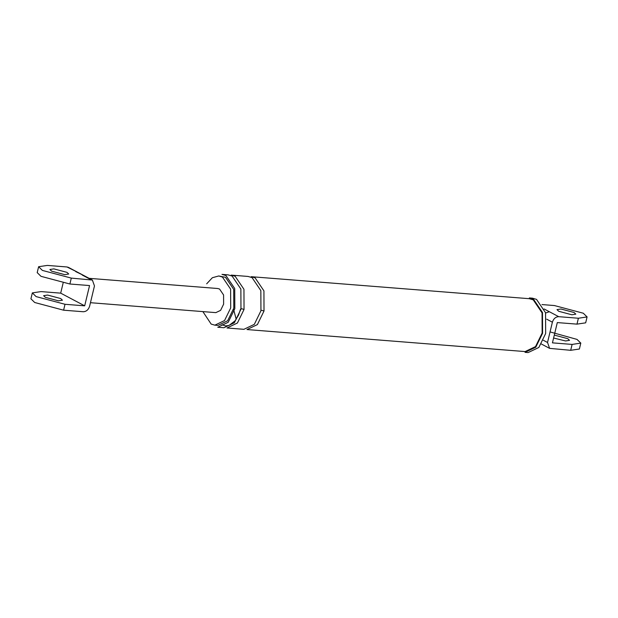 <?xml version="1.0" encoding="UTF-8"?>
<svg xmlns="http://www.w3.org/2000/svg" width="618" height="618" viewBox="0 0 618 618"><rect width="100%" height="100%" fill="white"/><g stroke="black" fill="none" stroke-linecap="round" stroke-linejoin="round"><path stroke-width="0.93" d="M60.695 293.148L41.02 291.596L32.337 292.893L36.114 296.601L65.014 304.288L84.689 305.84L60.695 293.148L63.098 283.121M77.15 271.997L66.976 266.968L47.308 265.416L38.625 266.713L42.403 270.421L71.302 278.108L92.383 280.054L94.469 285.949L89.602 306.234C88.436 309.765 86.327 311.603 83.268 311.742L63.6 310.19L34.701 302.503L30.923 298.795M84.689 305.84L89.556 285.562L69.888 284.01L40.989 276.323L37.204 272.615M83.623 275.419L75.736 271.603M53.851 268.876L66.991 272.368L68.714 274.021L64.759 274.647L51.618 271.155L49.896 269.502L53.851 268.876M58.471 300.827L62.433 300.201L60.703 298.548L47.571 295.056L43.608 295.682L45.338 297.335L58.471 300.827M66.976 266.968L68.389 267.362M89.131 278.332L217.752 288.513L219.568 289.046L223.577 294.971L223.616 304.172L220.603 310.36L215.844 312.631L90.452 302.704M541.986 304.566L554.4 305.547L583.299 313.226L587.077 316.934L578.394 318.239L558.726 316.679C555.667 316.818 553.558 318.656 552.392 322.194L547.525 342.472L549.611 348.367L570.692 350.313L572.106 344.419L552.438 342.859L557.305 322.581L576.98 324.133L585.663 322.835M550.059 331.912L577.011 339.406L580.796 343.114L572.106 344.419M579.375 349.015L570.692 350.313M544.11 308.954L549.34 311.719L545.632 313.017M202.874 311.603L211.155 324.079L214.855 325.168L224.55 320.549L230.707 307.926L230.622 289.147L222.441 277.065L218.749 275.968L212.36 277.721L206.675 283.816M217.783 327.246L228.196 322.279L234.817 308.714L234.732 288.544L225.941 275.551L221.97 274.377L228.112 274.863L232.082 276.037L240.873 289.031L240.966 309.201L234.346 322.766L223.932 327.733L217.783 327.246M214.855 325.168L217.93 325.416L227.625 320.788L233.782 308.166L233.697 289.394L225.516 277.304L218.749 275.968M525.053 352.345L535.767 347.231L542.581 333.272L542.488 312.507L533.442 299.135L529.356 297.93L532.43 298.17L536.517 299.382L545.563 312.747L545.655 333.511L538.842 347.471L528.12 352.584L525.053 352.345M264.01 311.024L257.397 324.589L246.976 329.556L525.107 351.572L535.528 346.598L542.148 333.04L542.056 312.863L533.264 299.877L529.294 298.695L251.163 276.686L255.134 277.868L263.925 290.854L264.01 311.024C261.584 310.205 260.557 310.12 260.943 310.784L260.85 290.607L252.059 277.621L248.088 276.447L231.186 275.11L235.157 276.285L243.948 289.27L244.04 309.448C241.607 308.621 240.58 308.536 240.966 309.201M554.655 335.188L567.795 338.679L569.526 340.333L565.563 340.958L553.604 338.023M560.943 309.008L574.076 312.499L575.806 314.153L571.851 314.778L558.711 311.287L556.988 309.633L560.943 309.008M244.04 309.448L237.42 323.005L226.999 327.98L243.909 329.317L254.322 324.35L260.943 310.784M65.014 304.288L63.6 310.19M71.302 278.108L69.888 284.01M90.97 279.66L82.209 275.033M552.392 322.194L546.691 319.174M543.376 340.279L547.525 342.472M578.394 318.239L576.98 324.133M549.34 311.719L558.726 316.679M32.314 292.971L30.9 298.873M38.602 266.791L37.188 272.692M92.453 280.085L68.459 267.393M580.812 343.044L579.398 348.938M549.541 348.336L541.399 344.025M585.686 322.758L587.1 316.864M236.192 319.336L233.534 309.124M240.549 309.17L238.517 315.103L235.164 320.734L229.031 325.454L225.609 325.925L222.086 324.798"/></g></svg>
